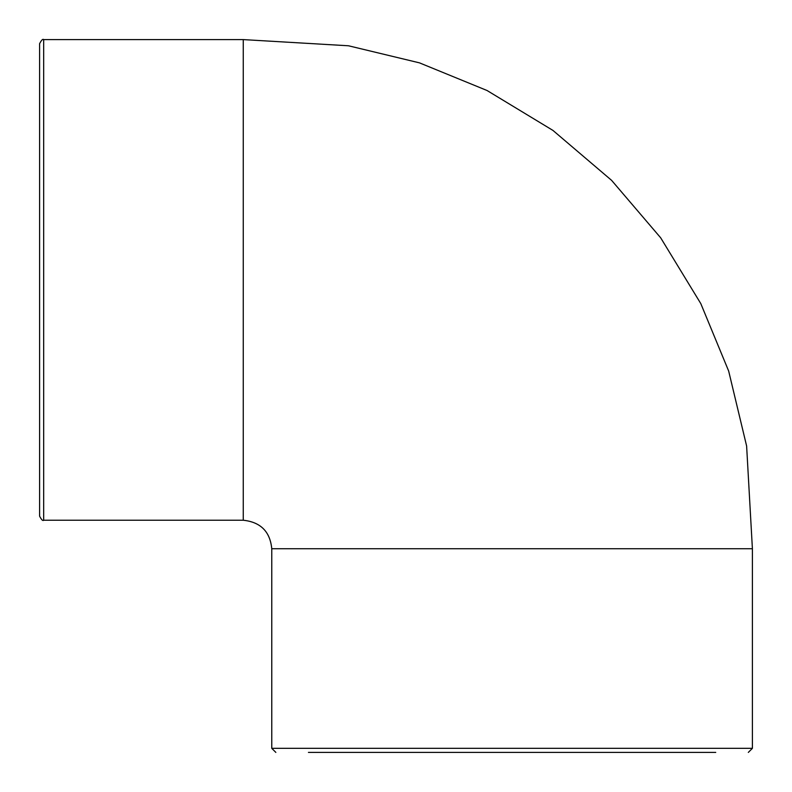 <?xml version="1.0" encoding="UTF-8"?>
<svg xmlns="http://www.w3.org/2000/svg" width="792" height="792" viewBox="0 0 792 792"><rect width="100%" height="100%" fill="white"/><g stroke="black" fill="none" stroke-linecap="round" stroke-linejoin="round"><path stroke-width="1.19" d="M39.6 279.923L39.6 516.156C41.461 519.76 42.818 521.116 43.669 520.235L43.669 39.6C42.818 38.719 41.461 40.075 39.6 43.679L39.6 279.923M308.425 752.4L715.74 752.4M43.669 39.6L243.253 39.6L243.253 520.235C260.598 522.086 270.102 531.59 271.765 548.747L271.765 748.331L275.844 752.4M243.253 39.6L348.48 45.778L419.463 62.855L487.04 90.506L552.955 130.423L611.622 180.378L660.677 237.808L700.791 303.593L728.67 371.072L746.618 446.005L752.4 548.747L752.4 748.331L271.765 748.331M752.4 548.747L271.765 548.747M43.669 520.235L243.253 520.235M752.4 748.331L748.321 752.4"/></g></svg>
